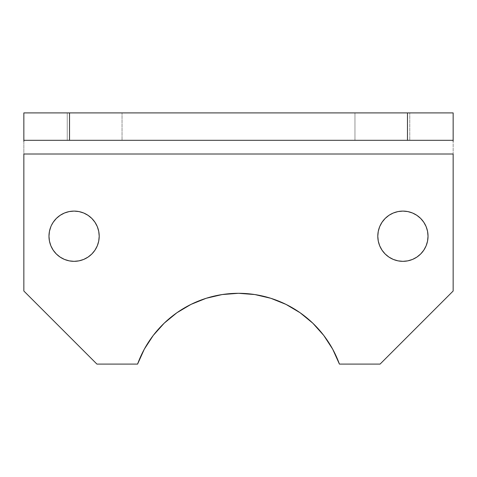 <?xml version="1.0" encoding="UTF-8"?>
<svg xmlns="http://www.w3.org/2000/svg" width="477" height="477" viewBox="0 0 477 477"><rect width="100%" height="100%" fill="white"/><g stroke="black" fill="none" stroke-linecap="round" stroke-linejoin="round"><path stroke-width="0.36" stroke-dasharray="2.38 1.79" d="M99.204 236.216A25.12 25.12 0 0 0 74.09 211.096A25.12 25.12 0 0 0 48.97 236.216A25.12 25.12 0 0 0 74.09 261.336A25.12 25.12 0 0 0 99.204 236.216L98.721 241.118L97.296 245.828L94.971 250.175L91.846 253.979L88.042 257.103L83.702 259.422L78.985 260.853M428.03 236.216A25.12 25.12 0 0 0 402.91 211.096A25.12 25.12 0 0 0 377.796 236.216A25.12 25.12 0 0 0 402.91 261.336A25.12 25.12 0 0 0 428.03 236.216L427.547 241.118L426.122 245.828L423.797 250.175L420.672 253.979L416.868 257.103L412.527 259.422L407.811 260.853M354.96 112.906L409.761 112.906L409.761 140.31L354.96 140.31L354.96 112.906L355.484 112.906L354.96 112.906L354.96 140.31L409.761 140.31L354.96 140.31L409.761 140.31L409.761 112.906L354.96 112.906M67.239 112.906L122.04 112.906L122.04 140.31L67.239 140.31L67.239 112.906L67.764 112.906L67.239 112.906L67.239 140.31L122.04 140.31L67.239 140.31L122.04 140.31L122.04 112.906L67.239 112.906M254.849 294.559L270.817 298.286L286.027 304.404L300.134 312.769L312.799 323.179L323.728 335.403L332.672 349.146L339.415 364.094A107.325 107.325 0 0 0 137.585 364.094L96.92 364.094L137.585 364.094L144.328 349.146L153.272 335.403L164.201 323.179L176.866 312.769L190.973 304.404L206.183 298.286L222.151 294.559M23.85 291.024L96.92 364.094L23.85 291.024L23.85 140.31L23.85 291.024M339.415 364.094L380.08 364.094L453.15 291.024L453.15 140.31L23.85 140.31L23.85 112.906L453.15 112.906L453.15 140.31L23.85 140.31L453.15 140.31L453.15 291.024L380.08 364.094L339.415 364.094M49.453 231.315L50.878 226.605M51.51 225.21L53.203 222.264L56.328 218.454L60.132 215.33L64.473 213.01L69.189 211.579L74.09 211.096L78.985 211.579L83.702 213.01M84.453 213.338L88.042 215.33M88.943 215.962L91.846 218.454L94.971 222.264L97.296 226.605L98.721 231.315M74.09 261.336L69.189 260.853L64.473 259.422L60.132 257.103L56.328 253.979L53.203 250.175L50.878 245.828L49.453 241.118L48.97 236.216M378.279 231.315L379.704 226.605M382.029 222.264L385.154 218.454L388.958 215.33L393.298 213.01L398.015 211.579L402.91 211.096L407.811 211.579L412.527 213.01M413.279 213.338L416.868 215.33M417.769 215.962L420.672 218.454L423.797 222.264L426.122 226.605L427.547 231.315M402.91 261.336L398.015 260.853L393.298 259.422L388.958 257.103L385.154 253.979L382.029 250.175L379.704 245.828L378.279 241.118L377.796 236.216M453.15 141.353L453.15 140.31L23.85 140.31L23.85 112.906L453.15 112.906L453.15 140.31M23.85 141.353L23.85 140.31"/><path stroke-width="0.72" d="M48.97 236.216A25.12 25.12 0 0 1 74.09 211.096A25.12 25.12 0 0 1 99.204 236.216L98.721 231.315L99.204 236.216A25.12 25.12 0 0 1 74.09 261.336A25.12 25.12 0 0 1 48.97 236.216L49.453 231.315L48.97 236.216L49.453 241.118L50.878 245.828L53.203 250.175L56.328 253.979L60.132 257.103L64.473 259.422L69.189 260.853L74.09 261.336L78.985 260.853L74.09 261.336M377.796 236.216A25.12 25.12 0 0 1 402.91 211.096A25.12 25.12 0 0 1 428.03 236.216L427.547 231.315L428.03 236.216A25.12 25.12 0 0 1 402.91 261.336A25.12 25.12 0 0 1 377.796 236.216L378.279 231.315L377.796 236.216L378.279 241.118L379.704 245.828L382.029 250.175L385.154 253.979L388.958 257.103L393.298 259.422L398.015 260.853L402.91 261.336L407.811 260.853L402.91 261.336M222.151 294.559L238.5 293.301L222.151 294.559L206.183 298.286L190.973 304.404L176.866 312.769L164.201 323.179L153.272 335.403L144.328 349.146L137.585 364.094A107.325 107.325 0 0 1 339.415 364.094L380.08 364.094L453.15 291.024L453.15 154.011L23.85 154.011L23.85 291.024L96.92 364.094L137.585 364.094L96.92 364.094L23.85 291.024L23.85 154.011L453.15 154.011L453.15 291.024L380.08 364.094L339.415 364.094L332.672 349.146L323.728 335.403L312.799 323.179L300.134 312.769L286.027 304.404L270.817 298.286L254.849 294.559L238.5 293.301L254.849 294.559M98.721 231.315L97.296 226.605L94.971 222.264L91.846 218.454L88.042 215.33L83.702 213.01L78.985 211.579L74.09 211.096L69.189 211.579L64.473 213.01L60.132 215.33L56.328 218.454L53.203 222.264L51.51 225.21M60.132 215.33L60.43 215.133M83.702 213.01L84.453 213.338M88.042 215.33L88.943 215.962M379.704 226.605L382.029 222.264L379.704 226.605L378.279 231.315M427.547 231.315L426.122 226.605L423.797 222.264L420.672 218.454L416.868 215.33L412.527 213.01L407.811 211.579L402.91 211.096L398.015 211.579L393.298 213.01L389.256 215.133M412.527 213.01L413.279 213.338M416.868 215.33L417.769 215.962M453.15 112.906L23.85 112.906L23.85 140.31L69.523 140.31L69.523 112.906L407.477 112.906L407.477 140.31L69.523 140.31L453.15 140.31L453.15 112.906L453.15 140.31L407.477 140.31L407.477 112.906L453.15 112.906M50.878 226.605L49.453 231.315M78.985 260.853L83.702 259.422L88.042 257.103L91.846 253.979L94.971 250.175L97.296 245.828L98.721 241.118L99.204 236.216M388.958 215.33L385.154 218.454L382.029 222.264M407.811 260.853L412.527 259.422L416.868 257.103L420.672 253.979L423.797 250.175L426.122 245.828L427.547 241.118L428.03 236.216M453.15 140.31L453.15 141.353M23.85 140.31L69.523 140.31L69.523 112.906L23.85 112.906L23.85 141.353"/></g></svg>
